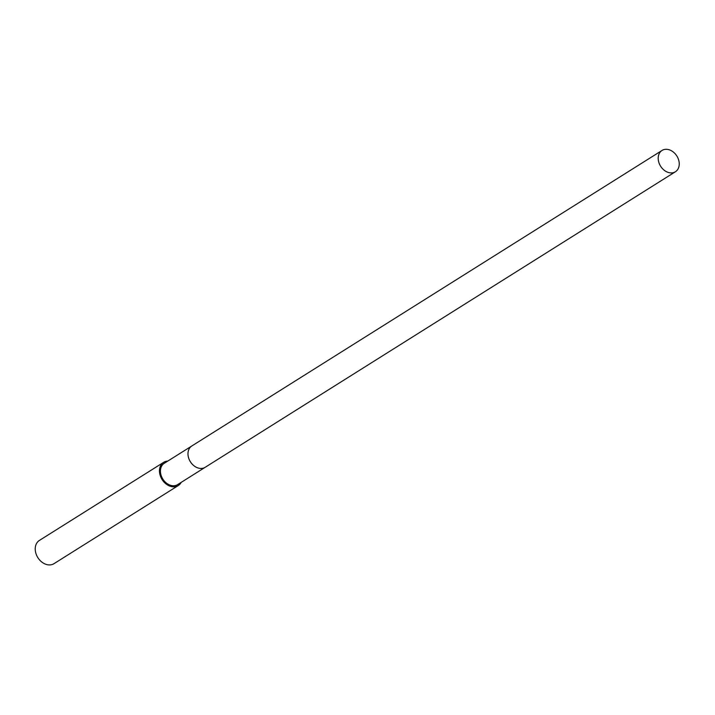 <?xml version="1.0" encoding="UTF-8"?>
<svg xmlns="http://www.w3.org/2000/svg" width="715" height="715" viewBox="0 0 715 715"><rect width="100%" height="100%" fill="white"/><g stroke="black" fill="none" stroke-linecap="round" stroke-linejoin="round"><path stroke-width="1.07" d="M662.027 150.454A12.575 9.59 57.9 0 0 658.202 158.247A12.575 9.59 57.9 0 0 664.226 170.259A12.575 9.59 57.9 0 0 675.416 171.752A12.575 9.59 57.9 0 0 679.25 163.958A12.575 9.59 57.9 0 0 673.226 151.955A12.575 9.59 57.9 0 0 662.027 150.454L191.808 445.981A12.584 9.599 57.9 0 0 187.974 453.784A12.584 9.599 57.9 0 0 197.876 467.914M191.593 446.124L164.253 463.302A12.575 9.59 57.9 0 0 161.036 475.153A12.575 9.59 57.9 0 0 170.93 485.414A12.575 9.59 57.9 0 0 177.642 484.609L204.982 467.422M167.793 461.077A13.719 10.466 57.9 0 0 163.646 462.337L39.405 540.424A13.719 10.466 57.9 0 0 35.893 553.347A13.719 10.466 57.9 0 0 46.681 564.546A13.719 10.466 57.9 0 0 54.009 563.661L178.25 485.574A13.719 10.466 57.9 0 0 181.181 482.384M163.646 462.337A13.719 10.466 57.9 0 0 160.133 475.261A13.719 10.466 57.9 0 0 170.93 486.459A13.719 10.466 57.9 0 0 178.25 485.574M187.974 453.784A12.584 9.599 57.9 0 0 193.997 465.796A12.584 9.599 57.9 0 0 205.196 467.288L675.416 171.752"/></g></svg>

